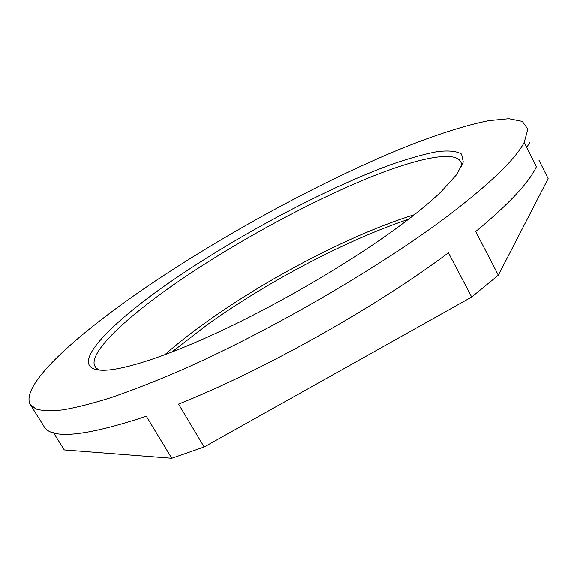 <?xml version="1.0" encoding="UTF-8"?>
<svg xmlns="http://www.w3.org/2000/svg" width="577" height="577" viewBox="0 0 577 577"><rect width="100%" height="100%" fill="white"/><g stroke="black" fill="none" stroke-linecap="round" stroke-linejoin="round"><path stroke-width="0.87" d="M171.737 352.165L208.095 324.123C268.024 281.41 346.539 240.018 408.48 219.31M164.712 354.826C177.348 343.704 191.773 332.388 207.98 320.877C270.022 276.758 352.576 233.844 414.409 214.702M461.477 166.912C463.865 147.604 419.053 156.785 362.471 180.442C305.276 204.46 237.601 241.453 183.161 278.201C129.904 314.169 89.904 350.463 94.39 365.263L96.15 368.076L99.395 370.095M538.904 160.11L548.15 178.639L498.34 275.2L471.69 297.025L204.179 446.966L171.766 458.261L64.285 449.916L53.51 432.714M399.06 226.379C416.421 213.548 430.384 202.051 440.958 191.896L456.587 174.701L463.281 162.058L461.593 154.131C456.681 151.102 448.466 150.294 436.94 151.693C423.9 154.218 408.74 158.48 391.451 164.467C328.818 187.323 245.059 231.608 179.786 275.481C109.803 322.218 62.54 370.391 103.788 370.246C125.296 370.001 172.162 354.516 230.728 326.315C289.25 298.107 354.574 259.203 399.06 226.379M498.34 275.2L475.715 231.579C508.979 203.984 529.203 182.382 536.394 166.782L524.212 142.44L527.861 129.183L522.293 121.408L508.842 118.739L488.878 120.651C465.25 125.296 435.548 134.924 402.429 148.166C324.029 180.291 231.673 230.223 155.516 280.912C81.09 330.527 20.202 383.893 30.04 404.152L35.796 408.92C42.027 410.838 51 411.163 62.734 409.886C76.07 407.629 92.125 403.554 110.892 397.668C131.123 390.723 153.532 382.01 178.113 371.523C266.495 333.095 379.644 267.562 448.661 215.279C490.299 183.436 515.485 159.151 524.212 142.44M529.953 142.187L526.736 147.481M30.574 405.004L43.701 425.913C50.473 439.804 84.682 436.58 146.32 416.241L171.766 458.261M204.179 446.966L178.567 404.088C262.29 370.888 376.161 307.058 448.423 252.805L471.69 297.025M96.042 367.967L94.39 365.263"/></g></svg>
